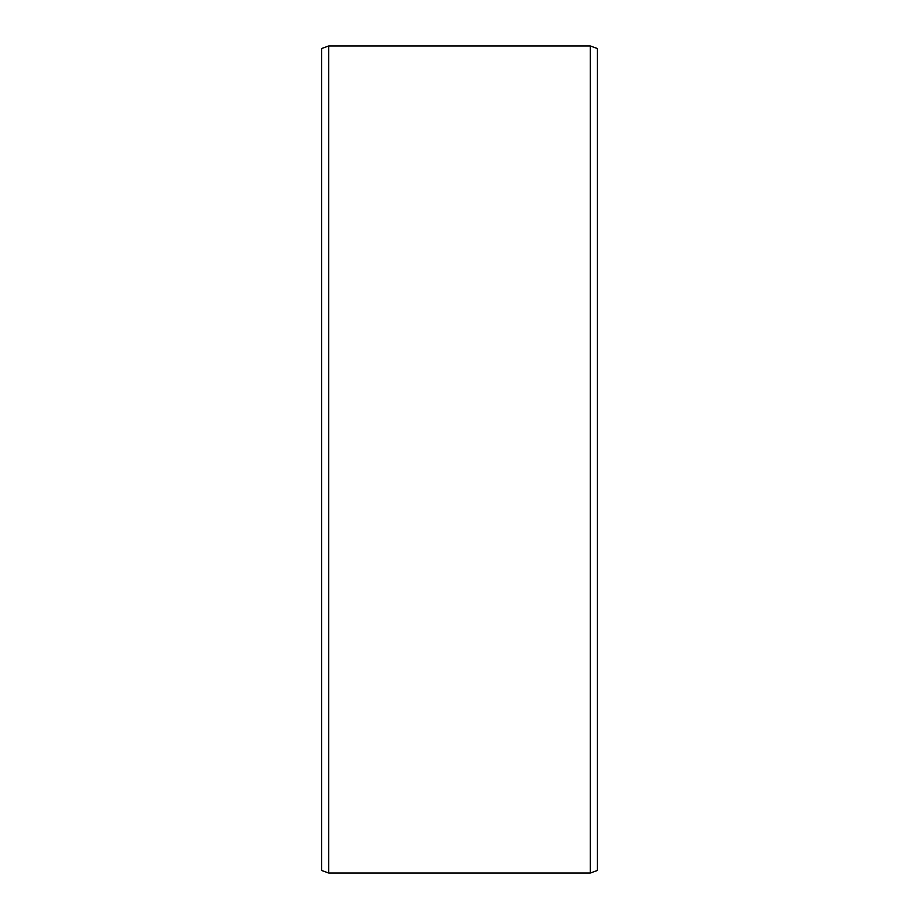 <?xml version="1.0" encoding="UTF-8"?>
<svg xmlns="http://www.w3.org/2000/svg" width="919" height="919" viewBox="0 0 919 919"><rect width="100%" height="100%" fill="white"/><g stroke="black" fill="none" stroke-linecap="round" stroke-linejoin="round"><path stroke-width="1.38" d="M597.35 48.535L597.35 870.465L590.262 873.05L590.262 45.95L597.35 48.535M328.738 873.05L321.65 870.465L321.65 48.535L328.738 45.95L328.738 873.05L590.262 873.05M328.738 45.95L590.262 45.95"/></g></svg>
